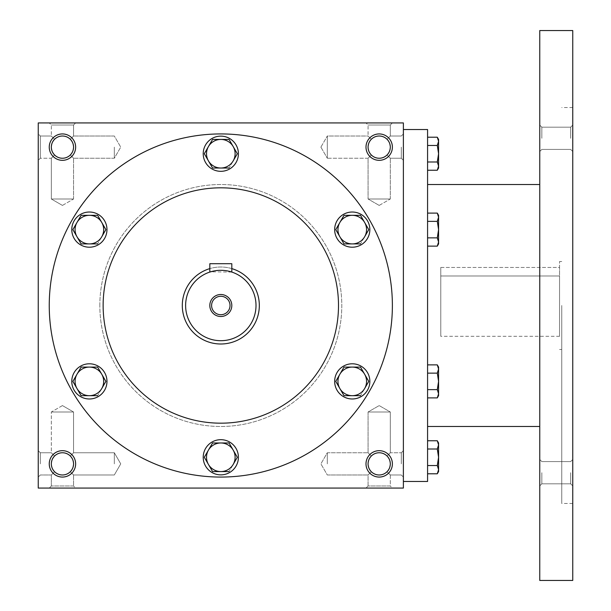 <?xml version="1.0" encoding="UTF-8"?>
<svg xmlns="http://www.w3.org/2000/svg" width="611" height="611" viewBox="0 0 611 611"><rect width="100%" height="100%" fill="white"/><g stroke="black" fill="none" stroke-linecap="round" stroke-linejoin="round"><path stroke-width="0.46" stroke-dasharray="3.06 2.29" d="M390.299 463.871A11.113 11.113 0 0 0 373.627 454.248A11.113 11.113 0 0 0 373.627 473.494A11.113 11.113 0 0 0 390.299 463.871L389.451 468.125L387.046 471.73C381.806 476.022 376.567 476.022 371.328 471.73L368.074 474.984L371.328 471.73L368.922 468.125L368.074 463.871L368.922 459.617L371.328 456.012C367.035 461.252 367.035 466.491 371.328 471.73C376.567 476.022 381.806 476.022 387.046 471.73L390.299 474.984L387.046 471.73L389.451 468.125L390.299 463.871L389.451 459.617L387.046 456.012C381.806 451.72 376.567 451.72 371.328 456.012L368.074 452.759L371.328 456.012C376.567 451.72 381.806 451.72 387.046 456.012L389.451 459.617L390.299 463.871A11.113 11.113 0 0 0 379.187 452.759A11.113 11.113 0 0 0 368.074 463.871A11.113 11.113 0 0 0 379.187 474.984A11.113 11.113 0 0 0 390.299 463.871L389.451 468.125L387.046 471.73C381.806 476.022 376.567 476.022 371.328 471.73L368.922 468.125L368.074 463.871L368.922 459.617L371.328 456.012C367.035 461.252 367.035 466.491 371.328 471.73C376.567 476.022 381.806 476.022 387.046 471.73L389.451 468.125L390.299 463.871L389.451 459.617L387.046 456.012L390.299 452.759L387.046 456.012L389.451 459.617L390.299 463.871A11.113 11.113 0 0 0 373.627 454.248A11.113 11.113 0 0 0 373.627 473.494A11.113 11.113 0 0 0 390.299 463.871M401.297 463.871L401.297 452.759L401.297 463.871M390.299 411.997L368.074 411.997L390.299 411.997L390.299 452.759L387.046 456.012C381.806 451.72 376.567 451.72 371.328 456.012C376.567 451.72 381.806 451.72 387.046 456.012L390.299 452.759L401.297 452.759L390.299 452.759L390.299 411.997L368.074 411.997L390.299 411.997L379.187 405.582L368.074 411.997L368.074 452.759L368.074 411.997L379.187 405.582L390.299 411.997M327.313 463.871L327.313 452.759L327.313 463.871M40.334 463.871L40.334 452.759L40.334 463.871M51.332 463.871L52.179 459.617L54.585 456.012L51.332 452.759L54.585 456.012C50.293 461.252 50.293 466.491 54.585 471.73L51.332 474.984L54.585 471.73L52.179 468.125L51.332 463.871A11.113 11.113 0 0 0 62.444 474.984A11.113 11.113 0 0 0 73.557 463.871L72.709 459.617L70.303 456.012C65.064 451.72 59.825 451.72 54.585 456.012C59.825 451.72 65.064 451.72 70.303 456.012L72.709 459.617L73.557 463.871A11.113 11.113 0 0 0 56.884 454.248A11.113 11.113 0 0 0 56.884 473.494A11.113 11.113 0 0 0 73.557 463.871L72.709 468.125L70.303 471.73L72.709 468.125L73.557 463.871A11.113 11.113 0 0 0 62.444 452.759A11.113 11.113 0 0 0 51.332 463.871L52.179 459.617L54.585 456.012C50.293 461.252 50.293 466.491 54.585 471.73C59.825 476.022 65.064 476.022 70.303 471.73C65.064 476.022 59.825 476.022 54.585 471.73C59.825 476.022 65.064 476.022 70.303 471.73C65.064 476.022 59.825 476.022 54.585 471.73L51.332 474.984L54.585 471.73L52.179 468.125L51.332 463.871M390.299 474.984L390.299 485.982L368.074 485.982L390.299 485.982L392.384 488.067L365.989 488.067L392.384 488.067L365.989 488.067L392.384 488.067L390.299 485.982L368.074 485.982L365.989 488.067L368.074 485.982L390.299 485.982L390.299 474.984L387.046 471.73L390.299 474.984L401.297 474.984L390.299 474.984M392.384 463.871A13.198 13.198 0 0 0 372.588 452.445A13.198 13.198 0 0 0 372.588 475.297A13.198 13.198 0 0 0 392.384 463.871M70.303 456.012L72.709 459.617L73.557 463.871L72.709 468.125L70.303 471.73L73.557 474.984L70.303 471.73L72.709 468.125L73.557 463.871A11.113 11.113 0 0 0 56.884 454.248A11.113 11.113 0 0 0 56.884 473.494A11.113 11.113 0 0 0 73.557 463.871L72.709 459.617L70.303 456.012C65.064 451.72 59.825 451.72 54.585 456.012C59.825 451.72 65.064 451.72 70.303 456.012L73.557 452.759L70.303 456.012M75.642 463.871A13.198 13.198 0 0 0 55.845 452.445A13.198 13.198 0 0 0 55.845 475.297A13.198 13.198 0 0 0 75.642 463.871M387.046 154.988C381.806 159.28 376.567 159.28 371.328 154.988L368.922 151.383L368.074 147.129A11.113 11.113 0 0 0 379.187 158.241A11.113 11.113 0 0 0 390.299 147.129A11.113 11.113 0 0 0 373.627 137.506A11.113 11.113 0 0 0 373.627 156.752A11.113 11.113 0 0 0 390.299 147.129L389.451 151.383L387.046 154.988C381.806 159.28 376.567 159.28 371.328 154.988C376.567 159.28 381.806 159.28 387.046 154.988L389.451 151.383L390.299 147.129A11.113 11.113 0 0 0 379.187 136.016A11.113 11.113 0 0 0 368.074 147.129L368.922 142.875L371.328 139.27C367.035 144.509 367.035 149.748 371.328 154.988L368.922 151.383L368.074 147.129L368.922 142.875L371.328 139.27C367.035 144.509 367.035 149.748 371.328 154.988C376.567 159.28 381.806 159.28 387.046 154.988L389.451 151.383L390.299 147.129L389.451 151.383L387.046 154.988L390.299 158.241L387.046 154.988M387.046 139.27C381.806 134.978 376.567 134.978 371.328 139.27C376.567 134.978 381.806 134.978 387.046 139.27L389.451 142.875L390.299 147.129A11.113 11.113 0 0 0 373.627 137.506A11.113 11.113 0 0 0 373.627 156.752A11.113 11.113 0 0 0 390.299 147.129L389.451 142.875L387.046 139.27L389.451 142.875L390.299 147.129L389.451 142.875L387.046 139.27C381.806 134.978 376.567 134.978 371.328 139.27C376.567 134.978 381.806 134.978 387.046 139.27L390.299 136.016L387.046 139.27M70.303 154.988C65.064 159.28 59.825 159.28 54.585 154.988L52.179 151.383L51.332 147.129A11.113 11.113 0 0 0 62.444 158.241A11.113 11.113 0 0 0 73.557 147.129A11.113 11.113 0 0 0 56.884 137.506A11.113 11.113 0 0 0 56.884 156.752A11.113 11.113 0 0 0 73.557 147.129L72.709 151.383L70.303 154.988C65.064 159.28 59.825 159.28 54.585 154.988C59.825 159.28 65.064 159.28 70.303 154.988L72.709 151.383L73.557 147.129A11.113 11.113 0 0 0 62.444 136.016A11.113 11.113 0 0 0 51.332 147.129L52.179 142.875L54.585 139.27C50.293 144.509 50.293 149.748 54.585 154.988L52.179 151.383L51.332 147.129L52.179 142.875L54.585 139.27C50.293 144.509 50.293 149.748 54.585 154.988C59.825 159.28 65.064 159.28 70.303 154.988L72.709 151.383L73.557 147.129L72.709 151.383L70.303 154.988L73.557 158.241L70.303 154.988M70.303 139.27C65.064 134.978 59.825 134.978 54.585 139.27C59.825 134.978 65.064 134.978 70.303 139.27L72.709 142.875L73.557 147.129A11.113 11.113 0 0 0 56.884 137.506A11.113 11.113 0 0 0 56.884 156.752A11.113 11.113 0 0 0 73.557 147.129L72.709 142.875L70.303 139.27L72.709 142.875L73.557 147.129L72.709 142.875L70.303 139.27C65.064 134.978 59.825 134.978 54.585 139.27C59.825 134.978 65.064 134.978 70.303 139.27L73.557 136.016L70.303 139.27M392.384 147.129A13.198 13.198 0 0 0 372.588 135.703A13.198 13.198 0 0 0 372.588 158.554A13.198 13.198 0 0 0 392.384 147.129M75.642 147.129A13.198 13.198 0 0 0 55.845 135.703A13.198 13.198 0 0 0 55.845 158.554A13.198 13.198 0 0 0 75.642 147.129M62.444 405.582L51.332 411.997L73.557 411.997L51.332 411.997L73.557 411.997L73.557 452.759L73.557 411.997L51.332 411.997L51.332 452.759L54.585 456.012L51.332 452.759L51.332 411.997L62.444 405.582L73.557 411.997L62.444 405.582M73.557 485.982L51.332 485.982L73.557 485.982L75.642 488.067L49.247 488.067L75.642 488.067L49.247 488.067L75.642 488.067L73.557 485.982L51.332 485.982L49.247 488.067L51.332 485.982L73.557 485.982L73.557 474.984L73.557 485.982M51.332 485.982L51.332 474.984L40.334 474.984L51.332 474.984L51.332 485.982M368.074 485.982L368.074 474.984L371.328 471.73L368.074 474.984L368.074 485.982M114.318 463.871L114.318 452.759L114.318 463.871M392.384 305.5A171.569 171.569 0 0 0 220.815 133.931A171.569 171.569 0 0 0 49.247 305.5A171.569 171.569 0 0 0 220.815 477.069A171.569 171.569 0 0 0 392.384 305.5M38.249 488.067L38.249 122.933L403.382 122.933L403.382 488.067L38.249 488.067M49.247 305.5A171.569 171.569 0 0 1 306.6 156.92A171.569 171.569 0 0 1 306.6 454.08A171.569 171.569 0 0 1 49.247 305.5A171.569 171.569 0 0 1 306.6 156.92A171.569 171.569 0 0 1 306.6 454.08A171.569 171.569 0 0 1 49.247 305.5M75.642 122.933L49.247 122.933L75.642 122.933L49.247 122.933L75.642 122.933L73.557 125.018L51.332 125.018L73.557 125.018L51.332 125.018L49.247 122.933L51.332 125.018L73.557 125.018L73.557 136.016L73.557 125.018L75.642 122.933M392.384 122.933L365.989 122.933L392.384 122.933L365.989 122.933L392.384 122.933L390.299 125.018L368.074 125.018L390.299 125.018L368.074 125.018L365.989 122.933L368.074 125.018L390.299 125.018L390.299 136.016L390.299 125.018L392.384 122.933M38.249 147.129L38.249 160.326L38.249 147.129M38.249 463.871L38.249 450.674L38.249 463.871M403.382 463.871L403.382 450.674L403.382 463.871M403.382 147.129L403.382 160.326L403.382 147.129M99.837 305.5A120.978 120.978 0 0 1 281.304 200.729A120.978 120.978 0 0 1 281.304 410.271A120.978 120.978 0 0 1 99.837 305.5A120.978 120.978 0 0 1 281.304 200.729A120.978 120.978 0 0 1 281.304 410.271A120.978 120.978 0 0 1 99.837 305.5M103.137 305.5A117.679 117.679 0 0 1 279.655 203.585A117.679 117.679 0 0 1 279.655 407.415A117.679 117.679 0 0 1 103.137 305.5M182.322 305.5A38.493 38.493 0 0 1 240.062 272.162A38.493 38.493 0 0 1 240.062 338.838A38.493 38.493 0 0 1 182.322 305.5A38.493 38.493 0 0 1 240.062 272.162A38.493 38.493 0 0 1 240.062 338.838A38.493 38.493 0 0 1 182.322 305.5M368.074 136.016L371.328 139.27L368.074 136.016L368.074 125.018L368.074 136.016L371.328 139.27L368.074 136.016L327.313 136.016L327.313 158.241L327.313 136.016L327.313 147.129L327.313 136.016L368.074 136.016M379.187 205.418L390.299 199.003L368.074 199.003L390.299 199.003L368.074 199.003L390.299 199.003L390.299 158.241L390.299 199.003L379.187 205.418L368.074 199.003L368.074 158.241L371.328 154.988L368.074 158.241L371.328 154.988L368.074 158.241L327.313 158.241L327.313 147.129L327.313 158.241L368.074 158.241L368.074 199.003L379.187 205.418M51.332 136.016L54.585 139.27L51.332 136.016L51.332 125.018L51.332 136.016L54.585 139.27L51.332 136.016L40.334 136.016L40.334 158.241L40.334 136.016L40.334 158.241L40.334 136.016L38.249 133.931L40.334 136.016L51.332 136.016M62.444 205.418L73.557 199.003L51.332 199.003L73.557 199.003L51.332 199.003L73.557 199.003L73.557 158.241L73.557 199.003L62.444 205.418L51.332 199.003L51.332 158.241L54.585 154.988L51.332 158.241L54.585 154.988L51.332 158.241L40.334 158.241L38.249 160.326L40.334 158.241L51.332 158.241L51.332 199.003L62.444 205.418M114.318 147.129L114.318 158.241L114.318 147.129M401.297 147.129L401.297 158.241L401.297 147.129M371.328 456.012L368.074 452.759L371.328 456.012M70.303 471.73L73.557 474.984L70.303 471.73M440.775 267.45L559.554 267.45L559.554 275.989L559.554 267.45L440.775 267.45L440.775 336.294L440.775 267.45M440.775 275.989L559.554 275.989L559.554 336.294L559.554 275.989L440.775 275.989M403.382 305.5L403.382 129.532L403.382 305.5M427.578 481.468L427.578 129.532M427.578 305.5L427.578 184.522L427.578 305.5M539.757 580.45L539.757 30.55M539.757 472.7L539.757 485.898L539.757 472.7M539.757 138.3L539.757 125.102L539.757 138.3M572.751 580.45L572.751 30.55M572.751 305.5L572.751 503.464L572.751 305.5M572.751 472.7L572.751 485.898L572.751 472.7M572.751 138.3L572.751 125.102L572.751 138.3M561.753 305.5L561.753 503.464L561.753 305.5M559.554 305.5L559.554 261.508L559.554 305.5M541.842 138.3L541.842 127.187L541.842 138.3M570.666 138.3L570.666 127.187L570.666 138.3M541.842 472.7L541.842 483.813L541.842 472.7M570.666 472.7L570.666 483.813L570.666 472.7M427.578 161.984L427.578 137.215L427.578 161.984L437.3 161.984L438.576 153.728L438.576 139.43M438.576 168.025L438.576 153.728L437.3 145.471L438.576 141.347L437.3 137.215M437.3 170.24L438.576 166.108L437.3 161.984M437.3 145.471L427.578 145.471M427.578 246.126L437.3 246.126L438.576 243.911L438.576 229.614L438.576 241.994L437.3 237.87L438.576 241.994L437.3 246.126L438.576 241.994L438.576 243.911L438.576 241.994L437.3 237.87L427.578 237.87L427.578 246.126L427.578 213.102L427.578 246.126L427.578 213.102L427.578 237.87L437.3 237.87L438.576 229.614L438.576 215.316L438.576 217.233L437.3 213.102L438.576 217.233L438.576 215.316L437.3 213.102L427.578 213.102M437.3 246.126L438.576 241.994L438.576 229.614L437.3 221.358L438.576 217.233L438.576 229.614L438.576 217.233L437.3 213.102M427.578 237.87L437.3 237.87L438.576 229.614L437.3 221.358L427.578 221.358L437.3 221.358L438.576 217.233L437.3 221.358L427.578 221.358M427.578 397.898L437.3 397.898L438.576 395.684L438.576 381.386L438.576 393.767L437.3 389.642L438.576 393.767L437.3 397.898L438.576 393.767L438.576 395.684L438.576 393.767L437.3 389.642L427.578 389.642L427.578 397.898L427.578 364.874L427.578 397.898L427.578 364.874L427.578 389.642L437.3 389.642L438.576 381.386L438.576 367.089L438.576 369.006L437.3 364.874L438.576 369.006L438.576 367.089L437.3 364.874L427.578 364.874M437.3 397.898L438.576 393.767L438.576 381.386L437.3 373.13L438.576 369.006L438.576 381.386L438.576 369.006L437.3 364.874M427.578 389.642L437.3 389.642L438.576 381.386L437.3 373.13L427.578 373.13L437.3 373.13L438.576 369.006L437.3 373.13L427.578 373.13M427.578 465.529L427.578 440.76L427.578 465.529L437.3 465.529L438.576 457.272L438.576 442.975M438.576 471.57L438.576 457.272L437.3 449.016L438.576 444.892L437.3 440.76M437.3 473.785L438.576 469.653L437.3 465.529M437.3 449.016L427.578 449.016M437.3 389.642L438.576 381.386L437.3 373.13M437.3 237.87L438.576 229.614L437.3 221.358M212.559 139.43L204.303 153.728L212.559 168.025L229.072 168.025L237.328 153.728L229.072 168.025L212.559 168.025L204.303 153.728L212.559 139.43L229.072 139.43L233.196 146.579A14.297 14.297 0 0 1 220.815 168.025A14.297 14.297 0 0 1 208.435 146.579A14.297 14.297 0 0 1 233.196 146.579L229.072 139.43L212.559 139.43L229.072 139.43L237.328 153.728M203.219 153.728A17.597 17.597 0 0 1 229.614 138.491A17.597 17.597 0 0 1 229.614 168.964A17.597 17.597 0 0 1 203.219 153.728A17.597 17.597 0 0 1 229.614 138.491A17.597 17.597 0 0 1 229.614 168.964A17.597 17.597 0 0 1 203.219 153.728A17.597 17.597 0 0 0 229.614 168.964A17.597 17.597 0 0 0 229.614 138.491A17.597 17.597 0 0 0 203.219 153.728M344.001 215.316L335.745 229.614L344.001 243.911L360.505 243.911L368.761 229.614L360.505 243.911L344.001 243.911L335.745 229.614L344.001 215.316L360.505 215.316L368.761 229.614L364.637 222.465A14.297 14.297 0 0 1 352.257 243.911A14.297 14.297 0 0 1 339.869 222.465A14.297 14.297 0 0 1 364.637 222.465L360.505 215.316L344.001 215.316L360.505 215.316L368.761 229.614M334.66 229.614A17.597 17.597 0 0 1 361.055 214.377A17.597 17.597 0 0 1 361.055 244.851A17.597 17.597 0 0 1 334.66 229.614A17.597 17.597 0 0 1 361.055 214.377A17.597 17.597 0 0 1 361.055 244.851A17.597 17.597 0 0 1 334.66 229.614A17.597 17.597 0 0 0 361.055 244.851A17.597 17.597 0 0 0 361.055 214.377A17.597 17.597 0 0 0 334.66 229.614M344.001 367.089L335.745 381.386L344.001 395.684L360.505 395.684L368.761 381.386L360.505 395.684L344.001 395.684L335.745 381.386L344.001 367.089L360.505 367.089L368.761 381.386L364.637 374.238A14.297 14.297 0 0 1 352.257 395.684A14.297 14.297 0 0 1 339.869 374.238A14.297 14.297 0 0 1 364.637 374.238L360.505 367.089L344.001 367.089L360.505 367.089L368.761 381.386M334.66 381.386A17.597 17.597 0 0 1 361.055 366.149A17.597 17.597 0 0 1 361.055 396.623A17.597 17.597 0 0 1 334.66 381.386A17.597 17.597 0 0 1 361.055 366.149A17.597 17.597 0 0 1 361.055 396.623A17.597 17.597 0 0 1 334.66 381.386A17.597 17.597 0 0 0 361.055 396.623A17.597 17.597 0 0 0 361.055 366.149A17.597 17.597 0 0 0 334.66 381.386M212.559 442.975L204.303 457.272L212.559 471.57L229.072 471.57L237.328 457.272L229.072 471.57L212.559 471.57L204.303 457.272L212.559 442.975L229.072 442.975L233.196 450.124A14.297 14.297 0 0 1 220.815 471.57A14.297 14.297 0 0 1 208.435 450.124A14.297 14.297 0 0 1 233.196 450.124L229.072 442.975L212.559 442.975L229.072 442.975L237.328 457.272M203.219 457.272A17.597 17.597 0 0 1 229.614 442.036A17.597 17.597 0 0 1 229.614 472.509A17.597 17.597 0 0 1 203.219 457.272A17.597 17.597 0 0 1 229.614 442.036A17.597 17.597 0 0 1 229.614 472.509A17.597 17.597 0 0 1 203.219 457.272A17.597 17.597 0 0 0 229.614 472.509A17.597 17.597 0 0 0 229.614 442.036A17.597 17.597 0 0 0 203.219 457.272M81.126 367.089L72.869 381.386L81.126 395.684L97.63 395.684L105.886 381.386L97.63 395.684L81.126 395.684L72.869 381.386L81.126 367.089L97.63 367.089L105.886 381.386L101.762 374.238A14.297 14.297 0 0 1 89.374 395.684A14.297 14.297 0 0 1 76.994 374.238A14.297 14.297 0 0 1 101.762 374.238L97.63 367.089L81.126 367.089L97.63 367.089L105.886 381.386M71.777 381.386A17.597 17.597 0 0 1 98.172 366.149A17.597 17.597 0 0 1 98.172 396.623A17.597 17.597 0 0 1 71.777 381.386A17.597 17.597 0 0 1 98.172 366.149A17.597 17.597 0 0 1 98.172 396.623A17.597 17.597 0 0 1 71.777 381.386A17.597 17.597 0 0 0 98.172 396.623A17.597 17.597 0 0 0 98.172 366.149A17.597 17.597 0 0 0 71.777 381.386M81.126 215.316L72.869 229.614L81.126 243.911L97.63 243.911L105.886 229.614L97.63 243.911L81.126 243.911L72.869 229.614L81.126 215.316L97.63 215.316L105.886 229.614L101.762 222.465A14.297 14.297 0 0 1 89.374 243.911A14.297 14.297 0 0 1 76.994 222.465A14.297 14.297 0 0 1 101.762 222.465L97.63 215.316L81.126 215.316L97.63 215.316L105.886 229.614M71.777 229.614A17.597 17.597 0 0 1 98.172 214.377A17.597 17.597 0 0 1 98.172 244.851A17.597 17.597 0 0 1 71.777 229.614A17.597 17.597 0 0 1 98.172 214.377A17.597 17.597 0 0 1 98.172 244.851A17.597 17.597 0 0 1 71.777 229.614A17.597 17.597 0 0 0 98.172 244.851A17.597 17.597 0 0 0 98.172 214.377A17.597 17.597 0 0 0 71.777 229.614M204.303 153.728L212.559 168.025L229.072 168.025M335.745 229.614L344.001 243.911L360.505 243.911M335.745 381.386L344.001 395.684L360.505 395.684M204.303 457.272L212.559 471.57L229.072 471.57M72.869 381.386L81.126 395.684L97.63 395.684M72.869 229.614L81.126 243.911L97.63 243.911M230.026 305.5A9.211 9.211 0 0 0 216.21 297.519A9.211 9.211 0 0 0 216.21 313.481A9.211 9.211 0 0 0 230.026 305.5M228.583 271.177L231.813 272.071L231.813 263.708L209.817 263.708L209.817 272.071M259.308 305.5A38.493 38.493 0 0 0 201.569 272.162A38.493 38.493 0 0 0 201.569 338.838A38.493 38.493 0 0 0 259.308 305.5M231.813 268.611A38.493 38.493 0 0 0 209.817 268.611M231.813 272.071L210.665 271.803M213.04 271.177L216.592 270.558M218.654 270.375L220.815 270.306M222.969 270.375L224.985 270.551M256.009 305.5A35.194 35.194 0 0 0 203.219 275.019A35.194 35.194 0 0 0 203.219 335.981A35.194 35.194 0 0 0 256.009 305.5M327.313 474.984L368.074 474.984L327.313 474.984L320.897 463.871L327.313 452.759L368.074 452.759L327.313 452.759L320.897 463.871L327.313 474.984M40.334 452.759L51.332 452.759L40.334 452.759L38.249 450.674L40.334 452.759M120.734 463.871L114.318 452.759L73.557 452.759L114.318 452.759L120.734 463.871L114.318 474.984L73.557 474.984L114.318 474.984L120.734 463.871M40.334 474.984L38.249 477.069L40.334 474.984M114.318 136.016L73.557 136.016L114.318 136.016L120.734 147.129L114.318 158.241L73.557 158.241L114.318 158.241L120.734 147.129L114.318 136.016M320.897 147.129L327.313 158.241L320.897 147.129L327.313 136.016L320.897 147.129M401.297 136.016L390.299 136.016L401.297 136.016L403.382 133.931L401.297 136.016M401.297 158.241L390.299 158.241L401.297 158.241L403.382 160.326L401.297 158.241M401.297 474.984L403.382 477.069L401.297 474.984M401.297 452.759L403.382 450.674L401.297 452.759M572.751 107.536L561.753 107.536M572.751 503.464L561.753 503.464M561.753 261.508L559.554 261.508M561.753 349.492L559.554 349.492M541.842 127.187L539.757 125.102L541.842 127.187L570.666 127.187L572.751 125.102L570.666 127.187L541.842 127.187M541.842 149.412L539.757 151.497L541.842 149.412L570.666 149.412L572.751 151.497L570.666 149.412L541.842 149.412M541.842 461.588L539.757 459.503L541.842 461.588L570.666 461.588L572.751 459.503L570.666 461.588L541.842 461.588M541.842 483.813L539.757 485.898L541.842 483.813L570.666 483.813L572.751 485.898L570.666 483.813L541.842 483.813M559.554 336.294L440.775 336.294"/><path stroke-width="0.92" d="M73.557 463.871A11.113 11.113 0 0 0 56.884 454.248A11.113 11.113 0 0 0 56.884 473.494A11.113 11.113 0 0 0 73.557 463.871M75.642 463.871A13.198 13.198 0 0 0 55.845 452.445A13.198 13.198 0 0 0 55.845 475.297A13.198 13.198 0 0 0 75.642 463.871M392.384 147.129A13.198 13.198 0 0 0 372.588 135.703A13.198 13.198 0 0 0 372.588 158.554A13.198 13.198 0 0 0 392.384 147.129M390.299 147.129A11.113 11.113 0 0 0 373.627 137.506A11.113 11.113 0 0 0 373.627 156.752A11.113 11.113 0 0 0 390.299 147.129M75.642 147.129A13.198 13.198 0 0 0 55.845 135.703A13.198 13.198 0 0 0 55.845 158.554A13.198 13.198 0 0 0 75.642 147.129M73.557 147.129A11.113 11.113 0 0 0 56.884 137.506A11.113 11.113 0 0 0 56.884 156.752A11.113 11.113 0 0 0 73.557 147.129M403.382 488.067L38.249 488.067L38.249 122.933L403.382 122.933L403.382 488.067M392.384 463.871A13.198 13.198 0 0 0 372.588 452.445A13.198 13.198 0 0 0 372.588 475.297A13.198 13.198 0 0 0 392.384 463.871M103.137 305.5A117.679 117.679 0 0 1 279.655 203.585A117.679 117.679 0 0 1 279.655 407.415A117.679 117.679 0 0 1 103.137 305.5M49.247 305.5A171.569 171.569 0 0 1 306.6 156.92A171.569 171.569 0 0 1 306.6 454.08A171.569 171.569 0 0 1 49.247 305.5M390.299 463.871A11.113 11.113 0 0 0 373.627 454.248A11.113 11.113 0 0 0 373.627 473.494A11.113 11.113 0 0 0 390.299 463.871M403.382 129.532L427.578 129.532L427.578 481.468L403.382 481.468M539.757 30.55L539.757 580.45L572.751 580.45L572.751 30.55L539.757 30.55M437.3 161.984L438.576 153.728L437.3 145.471L438.576 141.347L437.3 137.215L438.576 139.43L438.576 166.108L437.3 161.984L427.578 161.984M437.3 170.24L438.576 168.025L438.576 166.108L437.3 170.24L427.578 170.24M437.3 137.215L427.578 137.215M437.3 145.471L427.578 145.471M437.3 237.87L438.576 229.614L437.3 221.358L438.576 217.233L437.3 213.102L438.576 215.316L438.576 241.994L437.3 237.87L427.578 237.87M437.3 246.126L438.576 243.911L438.576 241.994L437.3 246.126L427.578 246.126M437.3 213.102L427.578 213.102M437.3 221.358L427.578 221.358M437.3 389.642L438.576 381.386L437.3 373.13L438.576 369.006L437.3 364.874L438.576 367.089L438.576 393.767L437.3 389.642L427.578 389.642M437.3 397.898L438.576 395.684L438.576 393.767L437.3 397.898L427.578 397.898M437.3 364.874L427.578 364.874M437.3 373.13L427.578 373.13M437.3 465.529L438.576 457.272L437.3 449.016L438.576 444.892L437.3 440.76L438.576 442.975L438.576 469.653L437.3 465.529L427.578 465.529M437.3 473.785L438.576 471.57L438.576 469.653L437.3 473.785L427.578 473.785M437.3 440.76L427.578 440.76M437.3 449.016L427.578 449.016M212.559 139.43L204.303 153.728L212.559 139.43L229.072 139.43L237.328 153.728L233.196 160.876A14.297 14.297 0 0 0 220.815 139.43A14.297 14.297 0 0 0 208.435 160.876A14.297 14.297 0 0 0 233.196 160.876L237.328 153.728M204.303 153.728L212.559 168.025L229.072 168.025M203.219 153.728A17.597 17.597 0 0 0 229.614 168.964A17.597 17.597 0 0 0 229.614 138.491A17.597 17.597 0 0 0 203.219 153.728M344.001 215.316L335.745 229.614L344.001 215.316L360.505 215.316L368.761 229.614L364.637 236.763A14.297 14.297 0 0 0 352.257 215.316A14.297 14.297 0 0 0 339.869 236.763A14.297 14.297 0 0 0 364.637 236.763L368.761 229.614M335.745 229.614L344.001 243.911L360.505 243.911M334.66 229.614A17.597 17.597 0 0 0 361.055 244.851A17.597 17.597 0 0 0 361.055 214.377A17.597 17.597 0 0 0 334.66 229.614M344.001 367.089L335.745 381.386L344.001 367.089L360.505 367.089L368.761 381.386L364.637 388.535A14.297 14.297 0 0 0 352.257 367.089A14.297 14.297 0 0 0 339.869 388.535A14.297 14.297 0 0 0 364.637 388.535L368.761 381.386M335.745 381.386L344.001 395.684L360.505 395.684M334.66 381.386A17.597 17.597 0 0 0 361.055 396.623A17.597 17.597 0 0 0 361.055 366.149A17.597 17.597 0 0 0 334.66 381.386M212.559 442.975L204.303 457.272L212.559 442.975L229.072 442.975L237.328 457.272L233.196 464.421A14.297 14.297 0 0 0 220.815 442.975A14.297 14.297 0 0 0 208.435 464.421A14.297 14.297 0 0 0 233.196 464.421L237.328 457.272M204.303 457.272L212.559 471.57L229.072 471.57M203.219 457.272A17.597 17.597 0 0 0 229.614 472.509A17.597 17.597 0 0 0 229.614 442.036A17.597 17.597 0 0 0 203.219 457.272M81.126 367.089L72.869 381.386L81.126 367.089L97.63 367.089L105.886 381.386L101.762 388.535A14.297 14.297 0 0 0 89.374 367.089A14.297 14.297 0 0 0 76.994 388.535A14.297 14.297 0 0 0 101.762 388.535L105.886 381.386M72.869 381.386L81.126 395.684L97.63 395.684M71.777 381.386A17.597 17.597 0 0 0 98.172 396.623A17.597 17.597 0 0 0 98.172 366.149A17.597 17.597 0 0 0 71.777 381.386M81.126 215.316L72.869 229.614L81.126 215.316L97.63 215.316L105.886 229.614L101.762 236.763A14.297 14.297 0 0 0 89.374 215.316A14.297 14.297 0 0 0 76.994 236.763A14.297 14.297 0 0 0 101.762 236.763L105.886 229.614M72.869 229.614L81.126 243.911L97.63 243.911M71.777 229.614A17.597 17.597 0 0 0 98.172 244.851A17.597 17.597 0 0 0 98.172 214.377A17.597 17.597 0 0 0 71.777 229.614M230.026 305.5A9.211 9.211 0 0 0 216.21 297.519A9.211 9.211 0 0 0 216.21 313.481A9.211 9.211 0 0 0 230.026 305.5M210.665 271.803L209.817 272.071L209.817 263.708L231.813 263.708L231.813 272.071M209.817 268.611A38.493 38.493 0 0 0 224.527 343.817A38.493 38.493 0 0 0 231.813 268.611M209.817 272.071L213.04 271.177M216.592 270.558L218.654 270.375M220.815 270.306L222.969 270.375M224.985 270.551L226.895 270.833M226.948 270.841L228.583 271.177M256.009 305.5A35.194 35.194 0 0 0 203.219 275.019A35.194 35.194 0 0 0 203.219 335.981A35.194 35.194 0 0 0 256.009 305.5M231.813 305.5A10.998 10.998 0 0 0 215.316 295.976A10.998 10.998 0 0 0 215.316 315.024A10.998 10.998 0 0 0 231.813 305.5M539.757 184.522L427.578 184.522M539.757 426.478L427.578 426.478"/></g></svg>
